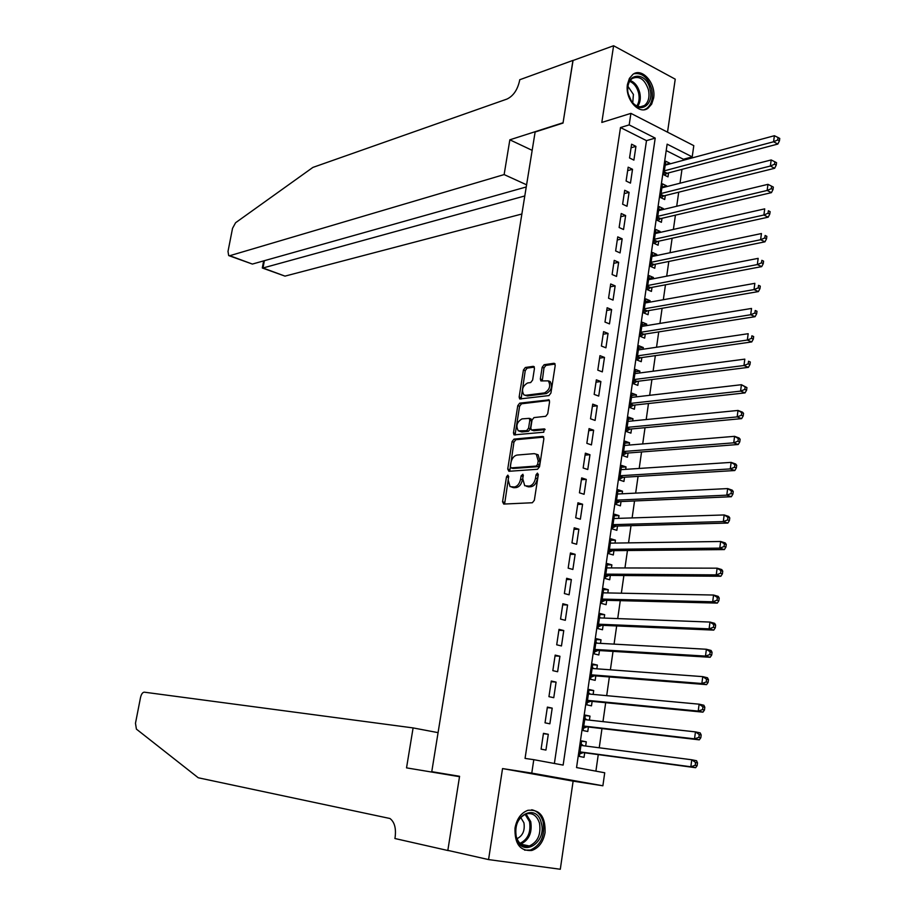 <?xml version="1.0" encoding="UTF-8"?>
<svg xmlns="http://www.w3.org/2000/svg" width="915" height="915" viewBox="0 0 915 915"><rect width="100%" height="100%" fill="white"/><g stroke="black" fill="none" stroke-linecap="round" stroke-linejoin="round"><path stroke-width="1.37" d="M507.848 475.125L506.498 476.841L502.552 501.775L503.73 504.062L532.347 502.747L534.349 500.265L538.294 474.725L537.414 473.124L536.018 474.874L535.515 478.168C534.474 482.834 532.347 485.488 529.144 486.14L524.73 485.728L522.808 478.98L522.911 474.256L521.093 475.869L520.589 479.128C519.56 483.738 517.478 486.368 514.344 486.997L510.044 486.608L508.168 479.918L508.671 476.692L507.848 475.125M508.706 476.441L504.611 504.016M538.329 474.359L537.368 478.762L535.515 478.168M523.346 475.411L522.442 479.712L520.589 479.128M627.473 84.34C624.728 98.912 638.945 115.256 648.014 108.245L651.652 104.15L653.607 98.111C656.318 83.631 642.124 67.15 632.917 74.367L629.394 78.427L627.473 84.34M515.019 828.018C514.493 843.813 520.097 851.293 531.832 850.458C538.878 847.942 543.293 841.972 545.066 832.558C545.557 816.683 539.861 809.26 527.966 810.29C521.115 812.84 516.803 818.753 515.019 828.018M534.463 368.39L533.251 366.332L525.336 367.487L523.426 370.003L519.148 397.019L519.674 398.963L548.954 395.577L550.933 393.027L555.222 365.382L553.952 363.278L544.116 364.73L542.16 367.281L540.33 378.97L540.868 380.915L548.325 380.869C550.956 385.833 549.675 389.847 544.482 392.924L525.645 395.291L523.86 394.868C521.287 390.007 522.522 386.05 527.589 382.973L530.689 382.55L532.633 380.034L534.463 368.39M629.177 124.898L630.915 113.369L693.799 145.657L692.209 156.877L667.138 144.158L576.553 767.571L604.724 772.775L602.882 785.779L531.775 773.106L533.788 759.679L563.137 765.089L655.209 138.108L629.177 124.898L620.496 127.54L525.061 758.409L533.788 759.679M488.564 859.585L560.3 869.25L573.122 781.136L502.541 768.577L488.564 859.585L447.835 850.378L459.57 776.297L431.766 771.677L535.126 132.012L563.022 123.067L572.927 60.527L613.599 45.75L601.818 122.438L630.915 113.369M502.541 768.577L531.775 773.106M514.001 439.12L512.08 441.579L507.734 469.063L508.912 471.294L537.528 469.269L539.53 466.764L543.876 438.64L542.618 436.421L514.001 439.12L515.843 439.726L513.921 442.197L509.747 471.236M513.464 432.887L517.776 405.642L519.697 403.149L549.011 399.866L549.572 401.845L547.73 413.763L545.74 416.302L533.983 417.583L532.027 420.099L530.803 427.934L531.363 429.959L544.265 428.906L543.75 432.223L514.013 434.888L513.464 432.887L515.294 433.504L519.594 406.271L517.776 405.642M667.527 132.16L675.236 79.17L613.599 45.75M669.86 163.922L669.94 163.316L665.274 164.586M669.94 163.316L665.754 161.234L663.787 174.799L667.984 176.858L668.556 172.901M666.566 186.637L666.68 185.905L662.002 187.106M666.68 185.905L662.471 183.858L660.493 197.503L664.713 199.516L665.285 195.547M663.272 209.489L663.398 208.62L658.708 209.741M663.398 208.62L659.166 206.618L657.176 220.321L661.408 222.299L661.991 218.308M659.944 232.456L660.092 231.449L655.403 232.513M660.092 231.449L655.849 229.493L653.848 243.276L658.102 245.209L658.686 241.194M656.604 255.548L656.764 254.416L652.086 255.399M656.764 254.416L652.509 252.494L650.496 266.356L654.763 268.255L655.357 264.206M653.241 278.778L653.436 277.497L648.746 278.412M653.436 277.497L649.147 275.632L647.122 289.575L651.423 291.416L652.006 287.356M649.867 302.133L650.073 300.715L645.384 301.561M650.073 300.715L645.773 298.885L643.737 312.907L648.049 314.714L648.644 310.62M646.47 325.626L646.699 324.059L642.01 324.836M646.699 324.059L642.376 322.286L640.328 336.377L644.663 338.138L645.258 334.021M643.051 349.244L643.302 347.54L638.613 348.238M643.302 347.54L638.956 345.801L636.909 359.984L641.255 361.688L641.85 357.559M639.619 372.988L639.882 371.147L635.193 371.776M639.882 371.147L635.525 369.454L633.455 383.717L637.824 385.375L638.43 381.223M636.165 396.881L636.451 394.891L631.762 395.44M636.451 394.891L632.071 393.244L629.989 407.575L634.381 409.199L634.987 405.013M632.688 420.9L632.997 418.761L628.296 419.23M632.997 418.761L628.605 417.16L626.512 431.583L630.915 433.15L631.522 428.952M629.2 445.056L629.531 442.769L624.831 443.169M629.531 442.769L625.105 441.224L623.001 455.716L627.438 457.237L628.045 453.017M625.688 469.349L626.032 466.913L621.331 467.233M626.032 466.913L621.594 465.415L619.478 479.998L623.927 481.462L624.545 477.218M622.154 493.78L622.52 491.195L617.819 491.435M622.52 491.195L618.06 489.742L615.932 504.405L620.404 505.835L621.022 501.557M618.597 518.359L618.998 515.614L614.285 515.774M618.998 515.614L614.514 514.219L612.375 528.962L616.859 530.334L617.488 526.034M615.017 543.075L615.44 540.17L610.728 540.25M615.44 540.17L610.946 538.821L608.784 553.655L613.302 554.982L613.919 550.658M611.426 567.929L611.872 564.875L607.16 564.875M611.872 564.875L607.343 563.571L605.181 578.497L609.71 579.767L610.339 575.409M607.812 592.931L608.281 589.718L603.568 589.637M608.281 589.718L603.728 588.471L601.555 603.477L606.107 604.689L606.748 600.32M604.175 618.082L604.666 614.697L599.954 614.537M604.666 614.697L600.103 613.508L597.907 628.594L602.482 629.76L603.122 625.368M600.514 643.371L601.029 639.825L596.317 639.585M601.029 639.825L596.443 638.693L594.235 653.87L598.833 654.98L599.474 650.554M596.832 668.808L597.369 665.102L592.657 664.77M597.369 665.102L592.771 664.015L590.552 679.285L595.173 680.337L595.814 675.888M593.137 694.405L593.698 690.528L588.974 690.104M593.698 690.528L589.066 689.487L586.835 704.847L591.479 705.854L592.131 701.382M589.409 720.139L589.992 716.102L585.28 715.587M589.992 716.102L585.348 715.118L583.107 730.559L587.773 731.508L588.414 727.013M543.453 733.338L541.097 749.145L545.946 750.071L548.302 734.299L543.453 733.338M547.376 707.112L545.031 722.827L549.869 723.811L552.202 708.13L547.376 707.112M551.288 681.035L548.943 696.658L553.758 697.699L556.08 682.11L551.288 681.035M555.165 655.117L552.832 670.649L557.624 671.747L559.934 656.249L555.165 655.117M559.019 629.36L556.709 644.801L561.467 645.956L563.766 630.538L559.019 629.36M562.851 603.751L560.552 619.1L565.298 620.301L567.575 604.987L562.851 603.751M566.659 578.28L564.372 593.549L569.096 594.807L571.36 579.572L566.659 578.28M570.445 552.969L568.169 568.146L572.87 569.462L575.135 554.318L570.445 552.969M574.208 527.806L571.955 542.892L576.633 544.253L578.875 529.202L574.208 527.806M577.948 502.793L575.707 517.776L580.362 519.205L582.592 504.234L577.948 502.793M581.677 477.916L579.447 492.819L584.079 494.294L586.298 479.414L581.677 477.916M585.371 453.177L583.152 468L587.773 469.521L589.969 454.732L585.371 453.177M589.054 428.597L586.847 443.329L591.433 444.907L593.629 430.199L589.054 428.597M592.714 404.144L590.518 418.796L595.082 420.42L597.266 405.803L592.714 404.144M596.351 379.839L594.167 394.411L598.719 396.081L600.88 381.544L596.351 379.839M599.965 355.672L597.792 370.152L602.322 371.879L604.483 357.422L599.965 355.672M603.557 331.642L601.407 346.042L605.913 347.814L608.052 333.437L603.557 331.642M607.137 307.749L604.987 322.069L609.481 323.887L611.609 309.59L607.137 307.749M610.694 283.982L608.555 298.221L613.027 300.086L615.143 285.88L610.694 283.982M614.228 260.363L612.101 274.523L616.55 276.433L618.654 262.296L614.228 260.363M617.739 236.871L615.635 250.95L620.061 252.906L622.154 238.849L617.739 236.871M621.239 213.515L619.135 227.515L623.538 229.516L625.631 215.54L621.239 213.515M624.705 190.286L622.623 204.205L627.015 206.252L629.085 192.356L624.705 190.286M628.17 167.182L626.1 181.021L630.458 183.114L632.517 169.298L628.17 167.182M554.387 763.476L646.493 140.636L620.496 127.54M633.889 160.114L635.936 146.366L631.602 144.215L629.543 157.975L633.889 160.114M595.894 771.151L598.261 754.612M599.233 747.784L601.979 728.58M602.974 721.638L605.684 702.697M606.691 695.652L609.367 676.963M610.385 669.814L613.027 651.377M614.068 644.126L616.664 625.94M617.717 618.586L620.279 600.663M621.354 593.206L623.881 575.512M624.956 567.963L627.45 550.521M628.548 542.87L631.007 525.668M632.116 517.924L634.541 500.963M635.662 493.116L638.064 476.395M639.196 468.457L641.552 451.964M642.707 443.935L645.029 427.682M646.196 419.562L648.483 403.526M649.661 395.314L651.915 379.519M653.104 371.216L655.334 355.638M656.535 347.254L658.731 331.893M659.944 323.418L662.105 308.286M663.329 299.72L665.468 284.805M666.703 276.158L668.808 261.461M670.055 252.723L672.125 238.243M673.394 229.425L675.43 215.151M676.711 206.252L678.713 192.196M680.005 183.217L681.984 169.355M683.276 160.297L683.425 159.256L666.2 150.575M585.669 746.034L586.275 741.813L581.608 740.887L579.355 756.431L584.033 757.323L584.685 752.793M431.766 771.677L459.547 776.423M683.425 159.256L692.209 156.877M573.122 781.136L602.882 785.779M646.493 140.636L655.209 138.108M586.275 741.813L581.563 741.219M548.302 734.299L543.407 733.681M552.202 708.13L547.307 707.615M556.08 682.11L551.185 681.698M559.934 656.249L555.039 655.929M563.766 630.538L558.871 630.309M567.575 604.987L562.679 604.838M571.36 579.572L566.465 579.527M575.135 554.318L570.239 554.353M578.875 529.202L573.98 529.327M582.592 504.234L577.708 504.451M586.298 479.414L581.402 479.712M589.969 454.732L585.085 455.121M593.629 430.199L588.745 430.668M597.266 405.803L592.382 406.351M600.88 381.544L595.997 382.173M604.483 357.422L599.6 358.131M608.052 333.437L603.168 334.227M611.609 309.59L606.725 310.459M615.143 285.88L610.259 286.83M618.654 262.296L613.782 263.326M622.154 238.849L617.282 239.959M625.631 215.54L620.759 216.718M629.085 192.356L624.213 193.614M632.517 169.298L627.656 170.625M635.936 146.366L631.076 147.772M511.782 487.146L513.83 487.718L511.977 487.135M522.442 479.712C521.413 484.321 519.331 486.94 516.197 487.581L513.83 487.718M526.525 486.288L528.596 486.86L526.743 486.277M537.368 478.762C536.339 483.429 534.211 486.082 531.009 486.723L528.596 486.86M543.716 437.107L515.843 439.726M510.318 466.33L511.153 467.885L536.27 466.055L537.654 464.305L538.192 460.851L536.316 454.206L534.2 453.646L517.032 455.064C513.933 455.762 511.862 458.392 510.856 462.944L510.318 466.33M512.514 468.32L511.153 467.885M536.362 454.24L538.157 454.812L540.044 461.457L539.518 464.912L538.123 466.661L512.995 468.48M549.446 400.427L521.516 403.79L519.594 406.271M531.867 430.13L533.868 430.748L545.123 429.627M522.008 418.887C516.895 421.918 515.66 425.921 518.325 430.885L526.617 430.668L528.573 428.163L529.796 420.328L529.247 418.338L522.008 418.887M519.651 431.331L521.882 431.937L520.04 431.32M530.586 418.796L531.638 420.969L530.414 428.792L528.458 431.285L521.882 431.937M515.294 433.504L515.431 434.98M525.107 395.314L527.463 395.943L525.645 395.291M548.886 381.075L550.155 381.532C552.786 386.496 551.505 390.511 546.312 393.576L527.463 395.943M555.119 364.056L545.935 365.405L543.979 367.956L542.252 380.983M534.371 367.098L527.143 368.15L525.233 370.666L521.07 399.031M583.404 745.736L581.162 743.964M579.71 753.914L583.278 752.599L695.617 767.708L690.836 766.77L691.763 759.77L580.945 745.416M580.007 751.89L690.836 766.77L695.217 765.306L697.127 765.683L697.505 762.881L695.594 762.504L695.217 765.306M695.594 762.504L691.763 759.77L696.544 760.72L697.505 762.881M697.127 765.683L695.617 767.708M541.291 822.94C547.307 843.298 521.081 858.556 516.129 837.214C510.124 816.409 536.648 801.769 541.291 822.94M516.232 836.504C518.668 844.007 523.037 847.164 529.327 845.975C537.757 842.04 541.154 834.48 539.518 823.306C537.071 815.711 532.644 812.554 526.239 813.847C517.936 817.838 514.596 825.387 516.232 836.504M516.964 838.723C522.762 835.818 525.084 830.523 523.929 822.814L520.704 817.438M524.615 850.149L530.46 850.035C540.937 845.151 545.157 835.772 543.133 821.899C541.12 814.933 537.299 810.884 531.672 809.764M650.107 89.441C654.282 104.825 639.871 114.501 631.613 101.588L628.308 94.005C623.012 73.577 645.979 69.082 650.107 89.441M630.584 99.918L631.35 101.119C635.525 106.575 639.871 108.05 644.377 105.557C648.472 102.274 649.833 97.047 648.472 89.887C644.846 79.308 639.448 75.499 632.288 78.461C629.154 80.829 627.633 84.706 627.736 90.07M632.734 102.88L633.409 94.439L627.93 86.342M644.24 109.697L646.619 108.553C651.709 104.482 653.401 97.997 651.709 89.11C648.06 77.558 642.113 72.445 633.855 73.795M413.1 727.917L144.296 692.175C142.614 692.3 141.368 694.062 140.533 697.47L135.477 723.25L136.404 729.118L198.258 777.773L389.962 818.502C394.502 821.979 396.218 828.201 395.131 837.156L394.903 838.517L447.824 850.504L459.513 776.686L406.535 767.868L413.1 727.917L438.068 732.64M447.824 850.504L449.311 850.71M526.594 184.807L504.131 174.582L229.757 255.708L252.38 264.069L526.239 186.969M573.053 60.482L563.068 122.747L509.849 139.812L504.131 174.582M229.757 255.708L228.681 255.571L228.007 251.419L232.536 228.327L235.59 222.734L312.896 167.411L506.979 99.06C513.269 96.029 517.455 89.967 519.537 80.886L519.731 79.742L572.939 60.413M532.164 150.346L509.849 139.812M524.787 195.959L262.982 267.992L285 276.124L262.525 268.072M521.87 214.007L285 276.124M262.319 267.889L262.982 267.992L264.378 260.695M229.208 255.765L252.38 264.069M586.904 719.865L584.879 718.321M583.45 728.214L587.018 726.842L699.289 739.846L694.531 738.84L695.457 731.886L584.696 719.613M583.759 726.053L694.531 738.84L698.911 737.353L700.81 737.764L701.176 734.974L699.277 734.573L698.911 737.353M699.277 734.573L695.457 731.886L700.204 732.904L701.176 734.974M700.81 737.764L699.289 739.846M590.381 694.142L588.585 692.815M587.156 702.663L590.724 701.245L702.949 712.144L698.214 711.081L699.129 704.173L588.414 693.97M587.487 700.364L698.214 711.081L702.571 709.582L704.47 710.017L704.825 707.249L702.937 706.815L702.571 709.582M702.937 706.815L699.129 704.173L703.852 705.248L704.825 707.249M704.47 710.017L702.949 712.144M593.835 668.591L592.268 667.47M590.85 677.249L594.407 675.785L706.574 684.626L701.862 683.505L702.766 676.631L592.119 668.465M591.193 674.824L701.862 683.505L706.208 681.984L708.096 682.441L708.462 679.696L706.574 679.239L706.208 681.984M706.574 679.239L702.766 676.631L707.478 677.775L708.462 679.696M708.096 682.441L706.574 684.626M597.266 643.188L595.928 642.261M594.51 651.983L598.067 650.474L710.177 657.279L705.488 656.089L706.391 649.261L595.802 643.108M594.887 649.433L705.488 656.089L709.834 654.557L711.71 655.037L712.064 652.304L710.189 651.823L709.834 654.557M710.189 651.823L706.391 649.261L711.081 650.474L712.064 652.304M711.71 655.037L710.177 657.279M600.675 617.945L599.565 617.202M598.158 626.867L601.715 625.3L713.757 630.103L709.102 628.857L709.994 622.063L599.462 617.899M598.547 624.19L709.102 628.857L713.426 627.301L715.29 627.804L715.644 625.094L713.78 624.59L713.426 627.301M713.78 624.59L709.994 622.063L714.649 623.332L715.644 625.094M715.29 627.804L713.757 630.103M604.072 592.863L603.179 592.28M601.784 601.898L605.341 600.286L717.326 603.099L712.682 601.784L713.574 595.036L603.099 592.84M602.196 599.096L712.682 601.784L717.005 600.217L718.858 600.743L719.213 598.044L717.36 597.518L717.005 600.217M717.36 597.518L713.574 595.036L718.206 596.374L719.213 598.044M718.858 600.743L717.326 603.099M607.446 567.918L606.771 567.506M605.387 577.068L608.944 575.409L720.86 576.256L716.239 574.883L717.131 568.181L606.714 567.918M605.81 574.14L716.239 574.883L720.551 573.293L722.404 573.854L722.747 571.166L720.906 570.617L720.551 573.293M720.906 570.617L717.131 568.181L721.741 569.565L722.747 571.166M722.404 573.854L720.86 576.256M608.967 552.385L612.524 550.67L724.383 549.572L719.785 548.142L720.665 541.486L610.316 543.144M609.413 549.332L719.785 548.142L724.085 546.541L725.915 547.124L726.27 544.459L724.428 543.876L724.085 546.541M724.428 543.876L720.665 541.486L725.252 542.938L726.27 544.459M725.915 547.124L724.383 549.572M612.535 527.829L616.081 526.068L727.871 523.06L723.308 521.573L724.177 514.951L613.885 518.508M612.993 524.661L723.308 521.573L727.585 519.96L729.415 520.555L729.77 517.913L727.94 517.307L727.585 519.96M727.94 517.307L724.177 514.951L728.74 516.46L729.77 517.913M729.415 520.555L727.871 523.06M616.081 503.422L619.627 501.614L731.348 496.719L726.796 495.164L727.665 488.587L617.442 494.02M616.561 500.128L726.796 495.164L731.074 493.54L732.892 494.157L733.247 491.527L731.417 490.897L731.074 493.54M731.417 490.897L727.665 488.587L732.217 490.154L733.247 491.527M732.892 494.157L731.348 496.719M619.604 479.151L623.149 477.298L734.802 470.527L730.273 468.915L731.142 462.384L620.976 469.658M620.096 475.743L730.273 468.915L734.539 467.268L736.346 467.92L736.701 465.3L734.882 464.66L734.539 467.268M734.882 464.66L731.142 462.384L735.66 463.997L736.701 465.3M736.346 467.92L734.802 470.527M623.104 455.018L626.649 453.119L738.233 444.496L733.727 442.826L734.585 436.329L624.499 445.445M623.618 451.484L733.727 442.826L737.982 441.167L739.789 441.842L740.132 439.246L738.325 438.571L737.982 441.167M738.325 438.571L734.585 436.329L739.091 438.01L740.132 439.246M739.789 441.842L738.233 444.496M626.592 431.022L630.126 429.078L741.642 418.624L737.158 416.897L738.016 410.446L627.987 421.369M627.118 427.374L737.158 416.897L741.402 415.227L743.197 415.925L743.54 413.34L741.745 412.642L741.402 415.227M741.745 412.642L738.016 410.446L742.5 412.173L743.54 413.34M743.197 415.925L741.642 418.624M630.058 407.164L633.592 405.173L745.039 392.901L740.578 391.128L741.425 384.712L631.464 397.419M630.607 403.389L740.578 391.128L744.81 389.447L746.594 390.156L746.926 387.583L745.142 386.873L744.81 389.447M745.142 386.873L741.425 384.712L746.926 387.583M746.594 390.156L745.039 392.901M633.5 383.431L637.034 381.395L748.401 367.35L743.964 365.52L744.81 359.137L634.93 373.606M634.061 379.553L743.964 365.52L748.184 363.815L749.968 364.547L750.3 361.997L748.527 361.253L748.184 363.815M748.527 361.253L750.3 361.997M749.968 364.547L748.401 367.35M636.92 359.835L640.454 357.754L751.753 341.935L747.338 340.06L748.173 333.712L638.361 349.93M637.503 355.844L747.338 340.06L751.547 338.333L753.32 339.099L753.651 336.56L751.89 335.794L751.547 338.333M751.89 335.794L753.651 336.56M753.32 339.099L751.753 341.935M640.328 336.365L643.863 334.25L755.092 316.682L750.689 314.749L751.524 308.447L641.781 326.392M640.923 332.259L750.689 314.749L754.886 313.022L756.648 313.799L756.98 311.272L755.23 310.494L754.886 313.022M755.23 310.494L756.98 311.272M756.648 313.799L755.092 316.682M643.84 312.953L647.248 310.86L758.398 291.576L754.017 289.586L754.852 283.33L645.178 302.979M644.332 308.812L754.017 289.586L758.215 287.848L759.965 288.648L760.296 286.143L758.546 285.343L758.215 287.848M758.546 285.343L760.296 286.143M759.965 288.648L758.398 291.576M647.328 289.655L650.611 287.619L761.692 266.62L757.334 264.584L758.158 258.362L648.563 279.693M647.717 285.503L757.334 264.584L761.509 262.822L763.259 263.646L763.579 261.152L761.84 260.329L761.509 262.822M761.84 260.329L763.579 261.152M763.259 263.646L761.692 266.62M650.794 266.494L653.962 264.492L764.963 241.823L760.617 239.73L761.44 233.542L651.926 256.532M651.08 262.308L760.617 239.73L764.791 237.957L766.53 238.792L766.85 236.322L765.123 235.475L764.791 237.957M765.123 235.475L766.85 236.322M766.53 238.792L764.963 241.823M654.236 243.459L657.29 241.503L768.211 217.164L763.888 215.014L764.711 208.86L655.266 233.508M654.431 239.25L763.888 215.014L768.051 213.229L769.778 214.099L770.11 211.628L768.383 210.77L768.051 213.229M768.383 210.77L770.11 211.628M769.778 214.099L768.211 217.164M657.656 220.549L660.596 218.628L771.437 192.642L767.147 190.457L767.96 184.338L658.583 210.61M657.759 216.317L767.147 190.457L771.299 188.662L773.015 189.542L773.335 187.095L771.62 186.203L771.299 188.662M767.96 184.338L771.62 186.203M773.015 189.542L771.437 192.642M661.053 197.766L663.89 195.89L774.65 168.28L770.373 166.038L771.185 159.953L661.9 187.838M661.065 193.511L770.373 166.038L774.525 164.231L776.229 165.123L776.549 162.687L774.845 161.795L774.525 164.231M771.185 159.953L774.845 161.795M776.229 165.123L774.65 168.28M664.427 175.108L667.161 173.267L777.853 144.055L773.587 141.768L774.387 135.717L665.182 165.18M664.359 170.831L773.587 141.768L777.727 139.938L779.431 140.853L779.752 138.44L778.047 137.513L777.727 139.938M774.387 135.717L778.047 137.513M779.431 140.853L777.853 144.055M508.34 477.413L506.498 476.841M537.883 475.468L536.018 474.874M522.945 476.452L521.093 475.869M516.197 487.581L514.344 486.997M531.009 486.723L529.144 486.14M504.405 502.335L502.552 501.775M543.418 436.684L542.618 436.421M509.575 469.647L507.734 469.063M513.921 442.197L512.08 441.579M538.123 466.661L536.27 466.055M539.518 464.912L537.654 464.305M540.044 461.457L538.192 460.851M521.516 403.79L519.697 403.149M549.172 400.004L548.314 399.695M533.868 430.748L532.027 430.119M544.837 429.101L544.265 428.906M528.458 431.285L526.617 430.668M530.414 428.792L528.573 428.163M531.638 420.969L529.796 420.328M546.312 393.576L544.482 392.924M542.149 379.645L540.33 378.97M543.979 367.956L542.16 367.281M545.935 365.405L544.116 364.73M554.879 363.632L553.952 363.278M520.955 397.659L519.148 397.019M525.233 370.666L523.426 370.003M527.143 368.15L525.336 367.487M534.12 366.652L533.251 366.332M582.603 752.702L579.961 752.199M583.278 752.599L579.996 751.97M581.791 745.531L580.956 745.359M526.034 813.904L530.734 821.624C532.358 832.593 529.03 840.084 520.749 844.087M519.949 843.367C527.909 839.455 531.1 832.227 529.522 821.681L525.061 814.27M630.229 80.497C634.873 82.316 638.041 86.387 639.757 92.712C640.912 98.202 640.226 102.743 637.709 106.334M636.806 105.98C639.093 102.514 639.699 98.202 638.601 93.044C637.012 87.097 634.026 83.196 629.669 81.332M586.332 726.956L583.713 726.418M587.018 726.842L583.747 726.178M590.038 701.359L587.43 700.787M590.724 701.245L587.464 700.524M593.721 675.911L591.124 675.316M594.407 675.785L591.17 675.03M597.392 650.611L594.807 649.982M598.067 650.474L594.842 649.684M601.029 625.46L598.456 624.796M601.715 625.3L598.501 624.476M604.655 600.446L602.093 599.76M605.341 600.286L602.139 599.417M608.258 575.581L605.707 574.86M608.944 575.409L605.764 574.506M611.838 550.853L609.299 550.109M612.524 550.67L609.356 549.732M615.406 526.274L612.878 525.496M616.081 526.068L612.936 525.107M618.94 501.82L616.424 501.02M619.627 501.614L616.493 500.619M622.463 477.516L619.958 476.681M623.149 477.298L620.027 476.269M625.963 453.348L623.47 452.49M626.649 453.119L623.538 452.056M629.451 429.318L626.969 428.426M630.126 429.078L627.038 427.968M632.906 405.414L630.435 404.499M633.592 405.173L630.504 404.03M636.348 381.647L633.889 380.709M637.034 381.395L633.969 380.228M639.779 358.017L637.332 357.056M640.454 357.754L637.4 356.553M643.176 334.513L640.74 333.529M643.863 334.25L640.82 333.014M646.562 311.146L644.137 310.128M647.248 310.86L644.217 309.602M649.936 287.905L647.523 286.864M650.611 287.619L647.603 286.315M653.287 264.79L650.874 263.726M653.962 264.492L650.954 263.165M656.615 241.812L654.214 240.714M657.29 241.503L654.305 240.142M659.921 218.948L657.542 217.839M660.596 218.628L657.622 217.244M663.215 196.222L660.847 195.078M663.89 195.89L660.927 194.472M666.497 173.61L664.13 172.443M667.161 173.267L664.221 171.826M512.56 468.366L511.085 467.897M538.157 454.812L536.316 454.206M531.077 418.967L529.247 418.338M550.155 381.532L548.325 380.869M520.898 844.213L529.327 845.975M640.443 106.792L644.377 105.557M263.657 260.889L262.308 267.981"/></g></svg>
